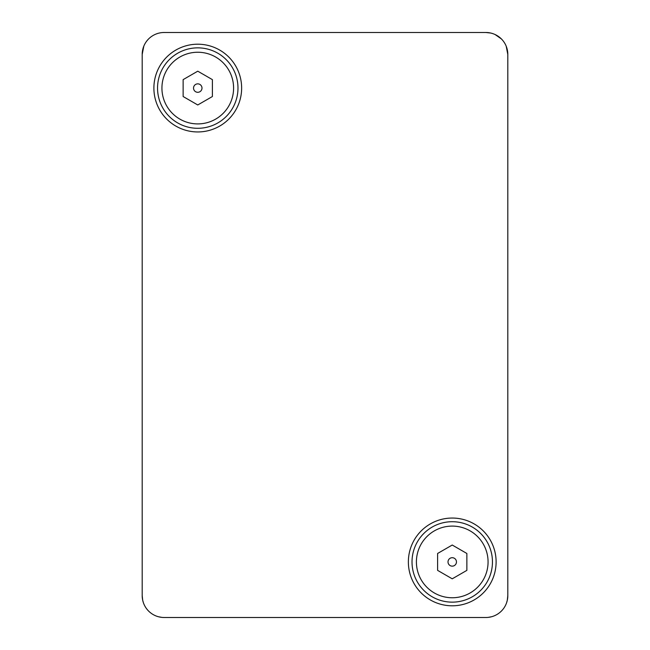 <?xml version="1.0" encoding="UTF-8"?>
<svg xmlns="http://www.w3.org/2000/svg" width="650" height="650" viewBox="0 0 650 650"><rect width="100%" height="100%" fill="white"/><g stroke="black" fill="none" stroke-linecap="round" stroke-linejoin="round"><path stroke-width="0.97" d="M506.561 602.875L507.284 600.34M507.309 600.218L507.812 595.562L507.812 572.163L507.812 595.562A21.938 21.938 0 0 1 485.875 617.5L370.126 617.5M142.188 572.163L142.188 595.562L142.691 600.218M142.716 600.34L143.439 602.875M468.325 32.5L485.875 32.5L490.661 33.028M495.105 34.539L501.386 38.927A21.938 21.938 0 0 1 507.812 54.438L507.812 70.525M506.188 46.15L507.812 54.438L507.812 595.562L507.812 118.787M158.275 616.704L161.793 617.378M142.188 70.525L142.188 54.438L143.812 46.15M181.675 617.5L164.125 617.5L181.675 617.5M205.075 617.5L164.125 617.5A21.938 21.938 0 0 1 142.188 595.562L142.188 54.438A21.938 21.938 0 0 1 164.125 32.5L255.117 32.5M424.45 32.5L485.875 32.5A21.938 21.938 0 0 1 501.386 38.927M488.207 617.378L491.725 616.704M238.761 32.5L225.55 32.5M392.226 617.5L413.4 617.5M468.325 617.5L164.125 617.5M142.188 595.562L142.188 118.787M142.188 180.213L142.188 541.45M507.812 541.45L507.812 180.213M197.763 44.2A43.875 43.875 0 0 1 241.637 88.075A43.875 43.875 0 0 1 197.763 131.95A43.875 43.875 0 0 1 153.888 88.075A43.875 43.875 0 0 1 197.763 44.2M452.238 518.05A43.875 43.875 0 0 1 496.113 561.925A43.875 43.875 0 0 1 452.238 605.8A43.875 43.875 0 0 1 408.363 561.925A43.875 43.875 0 0 1 452.238 518.05M452.238 521.706A40.219 40.219 0 0 0 412.019 561.925A40.219 40.219 0 0 0 452.238 602.144A40.219 40.219 0 0 0 492.456 561.925A40.219 40.219 0 0 0 452.238 521.706M448.012 561.925A4.225 4.225 0 0 0 452.238 566.15A4.225 4.225 0 0 0 456.462 561.925A4.225 4.225 0 0 0 452.238 557.7A4.225 4.225 0 0 0 448.012 561.925M197.763 47.856A40.219 40.219 0 0 0 157.544 88.075A40.219 40.219 0 0 0 197.763 128.294A40.219 40.219 0 0 0 237.981 88.075A40.219 40.219 0 0 0 197.763 47.856M193.537 88.075A4.225 4.225 0 0 0 197.763 92.3A4.225 4.225 0 0 0 201.987 88.075A4.225 4.225 0 0 0 197.763 83.85A4.225 4.225 0 0 0 193.537 88.075M212.387 96.525L197.763 104.967L183.138 96.525L183.138 79.625L197.763 71.183L212.387 79.625L212.387 96.525M466.863 570.375L452.238 578.817L437.613 570.375L437.613 553.475L452.238 545.033L466.863 553.475L466.863 570.375M164.125 32.5L485.875 32.5M452.238 526.094A35.831 35.831 0 0 0 416.406 561.925A35.831 35.831 0 0 0 452.238 597.756A35.831 35.831 0 0 0 488.069 561.925A35.831 35.831 0 0 0 452.238 526.094M197.763 52.244A35.831 35.831 0 0 0 161.931 88.075A35.831 35.831 0 0 0 197.763 123.906A35.831 35.831 0 0 0 233.594 88.075A35.831 35.831 0 0 0 197.763 52.244"/></g></svg>
